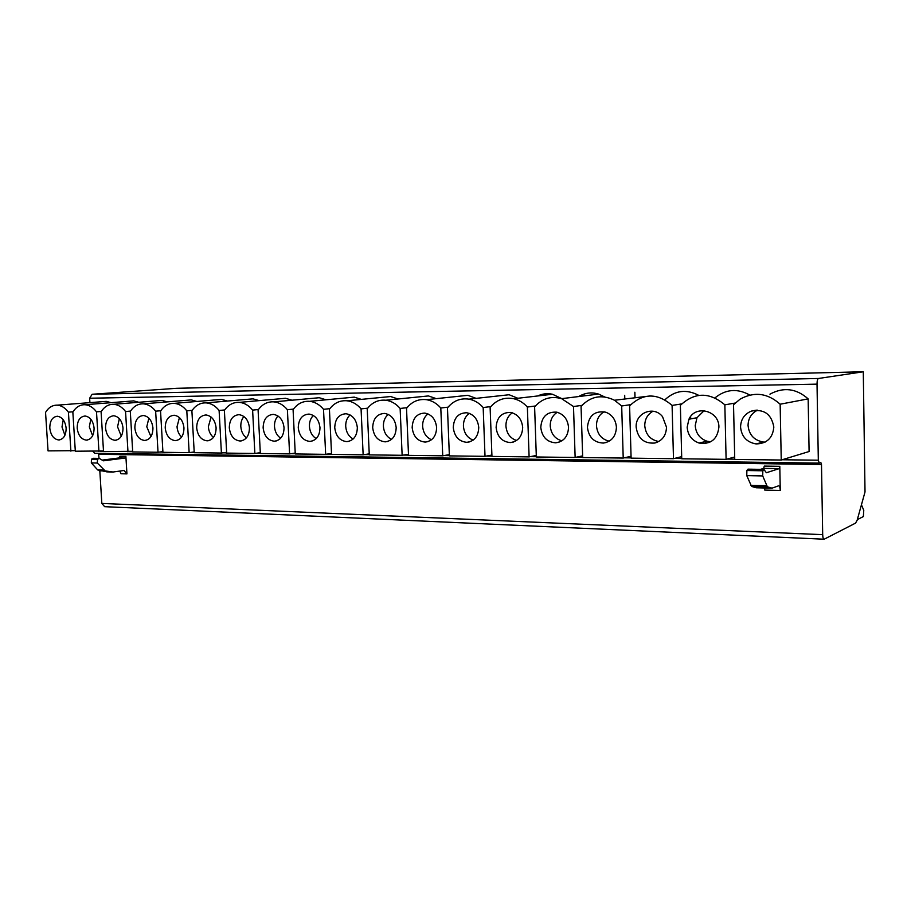 <?xml version="1.0" encoding="UTF-8"?>
<svg xmlns="http://www.w3.org/2000/svg" width="911" height="911" viewBox="0 0 911 911"><rect width="100%" height="100%" fill="white"/><g stroke="black" fill="none" stroke-linecap="round" stroke-linejoin="round"><path stroke-width="1.37" d="M808.159 398.881L809.093 451.526L781.239 460.032L780.146 404.211L808.159 398.881C796.271 388.393 783.528 386.833 769.943 394.167M89.916 402.628L89.642 398.232L92.159 394.269L176.427 388.314L863.286 371.779L818.431 378.486C817.52 379.033 817.053 380.923 817.019 384.135L818.317 460.203L819.285 463.118L820.868 462.583L821.494 464.508L822.69 534.666C822.815 537.649 823.316 539.164 824.182 539.21L855.577 523.108L857.149 520.238L865.017 491.951L863.286 371.779M749.833 395.078C737.42 388.2 725.816 389.111 715.033 397.834M698.783 395.374C686.313 388.883 675.04 390.352 664.962 399.758M650.317 395.932L614.515 400.248L621.689 405.976L630.708 404.655M604.585 396.9L598.618 394.087C591.569 391.981 584.942 392.8 578.724 396.547M561.802 398.642L552.476 394.247C547.329 393.142 542.421 393.711 537.729 395.966M517.812 398.266L509.112 394.736L497.417 396.023M476.123 398.369L467.867 395.317L458.222 396.331M436.278 398.642L428.421 395.932L420.256 396.752M398.073 398.995L390.591 396.536L383.554 397.219M361.348 399.382L354.231 397.139L348.07 397.72M326.013 399.792L319.237 397.72L313.794 398.221M291.975 400.214L285.519 398.289L280.668 398.722M259.157 400.624L253.007 398.847L248.646 399.223M227.488 401.045L221.624 399.382L217.683 399.713M196.901 401.466L191.31 399.895L187.734 400.191M167.351 401.876L162.01 400.407L158.753 400.669M138.779 402.275L133.678 400.886L130.683 401.125M111.131 402.673L106.257 401.364L103.512 401.569M705.809 441.471L705.854 443.475M75.283 450.649L48.044 450.877L45.55 412.41C48.534 407.49 52.417 405.076 57.177 405.167C61.413 405.475 65.159 407.798 68.416 412.159L70.899 451.161M103.49 450.968L75.317 451.218L72.846 412.114C75.966 407.08 79.997 404.621 84.951 404.735C89.301 405.065 93.15 407.433 96.498 411.84L101.315 411.43M132.676 451.298L103.524 451.571L101.087 411.795C104.332 406.659 108.534 404.154 113.681 404.302C118.157 404.643 122.12 407.058 125.559 411.521L130.546 411.089M162.887 451.628L158.024 452.255L132.71 451.936L130.296 411.465C133.701 406.215 138.073 403.675 143.426 403.846C148.037 404.222 152.114 406.659 155.644 411.18L160.814 410.724M194.191 451.981L189.146 452.642L162.932 452.311L160.552 411.134C164.105 405.748 168.672 403.163 174.252 403.368C179 403.778 183.179 406.26 186.801 410.838L192.187 410.337M226.634 452.334L221.407 453.04L194.237 452.699L191.891 410.781C195.614 405.27 200.397 402.639 206.216 402.878C211.101 403.322 215.395 405.85 219.107 410.474L224.698 409.95M260.295 452.699L254.864 453.462L226.68 453.109L224.379 410.417C228.297 404.757 233.296 402.081 239.388 402.377C244.41 402.867 248.817 405.441 252.609 410.098L258.439 409.54M295.232 453.074L289.596 453.894L260.341 453.53L258.086 410.041C262.209 404.222 267.458 401.5 273.835 401.865C278.994 402.389 283.503 405.008 287.386 409.711L293.467 409.107M331.513 453.45L325.66 454.338L295.266 453.963L293.08 409.654C297.43 403.664 302.953 400.886 309.66 401.33C314.933 401.922 319.556 404.586 323.519 409.312L329.862 408.652M369.24 453.849L363.147 454.817L331.558 454.418L329.429 409.244C334.03 403.049 339.871 400.225 346.954 400.783C352.329 401.444 357.032 404.154 361.063 408.891L367.702 408.174M408.481 454.247L402.138 455.295L369.285 454.885L367.213 408.823C372.121 402.389 378.327 399.53 385.82 400.225C391.286 400.988 396.057 403.732 400.134 408.458L407.069 407.672M449.328 454.646L442.735 455.807L408.527 455.375L406.522 408.379C411.795 401.66 418.434 398.756 426.428 399.678C431.916 400.555 436.711 403.334 440.799 408.003L448.075 407.149M491.894 455.056L485.016 456.331L449.385 455.887L447.46 407.923C453.188 400.829 460.362 397.913 468.971 399.155C474.403 400.191 479.14 402.981 483.172 407.524L490.824 406.591M536.294 455.466L529.109 456.889L491.951 456.422L490.118 407.445C496.472 399.838 504.364 396.923 513.804 398.733C518.985 399.986 523.506 402.753 527.367 407.035L535.417 405.987M582.63 455.876L575.137 457.459L536.34 456.98L534.609 406.955C541.965 398.483 550.961 395.727 561.609 398.665L573.497 406.522L582.004 405.349M631.05 456.274L623.215 458.062L582.687 457.55L581.059 406.431C590.613 396.171 601.761 394.11 614.515 400.248M681.679 456.65L673.48 458.688L631.107 458.153L629.603 405.896C643.155 392.926 657.309 392.766 672.09 405.418L681.69 403.903M734.687 457.003L726.101 459.349L681.735 458.791L680.369 405.327C694.603 392.049 709.43 391.889 724.849 404.826L735.131 403.061M781.239 460.032L734.744 459.451L733.526 404.735L740.119 399.132C754.319 391.377 767.654 393.074 780.146 404.211M73.062 411.772L68.416 412.159M98.946 451.514L96.498 411.84M127.973 451.879L125.559 411.521M158.024 452.255L155.644 411.18M189.146 452.642L186.801 410.838M221.407 453.04L219.107 410.474M254.864 453.462L252.609 410.098M289.596 453.894L287.386 409.711M325.66 454.338L323.519 409.312M363.147 454.817L361.063 408.891M402.138 455.295L400.134 408.458M442.735 455.807L440.799 408.003M485.016 456.331L483.172 407.524M529.109 456.889L527.367 407.035M575.137 457.459L573.497 406.522M623.215 458.062L621.689 405.976M673.48 458.688L672.09 405.418M690.686 418.901L690.629 416.521M726.101 459.349L724.849 404.826M66.127 428.102C65.205 421.041 62.29 417.09 57.404 416.247C52.371 416.851 49.843 420.814 49.798 428.136C50.754 435.321 53.726 439.261 58.737 439.967C63.622 439.25 66.082 435.299 66.127 428.102M94.084 428.068C93.15 420.882 90.166 416.874 85.11 416.008C79.895 416.612 77.264 420.643 77.196 428.09C78.164 435.401 81.238 439.409 86.408 440.127C91.464 439.398 94.015 435.378 94.084 428.068M123.008 428.022C122.074 420.734 118.988 416.646 113.773 415.758C108.375 416.361 105.63 420.461 105.539 428.045C106.519 435.481 109.684 439.569 115.037 440.298C120.263 439.546 122.917 435.458 123.008 428.022M152.946 427.976C152 420.575 148.835 416.418 143.448 415.507C137.846 416.099 134.976 420.267 134.862 427.999C135.853 435.572 139.121 439.728 144.667 440.469C150.076 439.694 152.843 435.538 152.946 427.976M183.965 427.931C183.009 420.415 179.752 416.179 174.183 415.234C168.364 415.826 165.369 420.062 165.221 427.954C166.235 435.663 169.605 439.899 175.356 440.639C180.959 439.854 183.828 435.617 183.965 427.931M216.112 427.885C215.144 420.244 211.796 415.94 206.045 414.96C199.987 415.541 196.867 419.857 196.685 427.908C197.698 435.765 201.194 440.07 207.15 440.822C212.958 440.024 215.941 435.709 216.112 427.885M249.443 427.828C248.487 420.073 245.025 415.689 239.081 414.676C232.783 415.234 229.515 419.641 229.299 427.863C230.335 435.868 233.945 440.252 240.128 441.015C246.141 440.195 249.25 435.8 249.443 427.828M284.05 427.783C283.082 419.914 279.518 415.439 273.38 414.38C266.809 414.926 263.393 419.402 263.131 427.817C264.19 435.97 267.914 440.434 274.336 441.209C280.588 440.366 283.822 435.891 284.05 427.783M319.989 427.726C319.009 419.743 315.354 415.188 309.011 414.072C302.145 414.585 298.557 419.151 298.261 427.76C299.332 436.084 303.192 440.639 309.865 441.414C316.356 440.548 319.727 435.982 319.989 427.726M357.34 427.669C356.36 419.572 352.603 414.938 346.055 413.753C338.869 414.232 335.1 418.878 334.747 427.703C335.84 436.198 339.849 440.844 346.795 441.63C353.525 440.73 357.044 436.084 357.34 427.669M396.183 427.612C395.215 419.424 391.366 414.687 384.613 413.423C377.074 413.845 373.1 418.582 372.69 427.646C373.795 436.323 377.963 441.061 385.194 441.846C392.185 440.924 395.852 436.175 396.183 427.612M436.62 427.555C435.674 419.276 431.723 414.459 424.788 413.093C416.851 413.412 412.649 418.251 412.159 427.589C413.287 436.471 417.625 441.288 425.175 442.074C432.429 441.106 436.255 436.267 436.62 427.555M478.753 427.487C477.82 419.174 473.811 414.266 466.717 412.751C458.324 412.934 453.837 417.864 453.268 427.532C454.418 436.62 458.939 441.55 466.819 442.313C474.369 441.3 478.343 436.358 478.753 427.487M522.686 427.43C521.798 419.14 517.767 414.141 510.581 412.421C501.619 412.364 496.791 417.375 496.108 427.464C497.281 436.79 502.007 441.824 510.285 442.564C518.097 441.482 522.231 436.437 522.686 427.43M568.532 427.361C567.724 419.265 563.784 414.198 556.689 412.159C546.953 411.624 541.658 416.703 540.781 427.396C542.011 437.018 546.987 442.154 555.699 442.814C563.772 441.63 568.043 436.471 568.532 427.361M616.417 427.282C615.802 419.857 612.272 414.835 605.838 412.216C594.849 410.44 588.711 415.473 587.436 427.327C588.745 437.371 594.063 442.621 603.367 443.065C611.577 441.653 615.927 436.392 616.417 427.282M666.499 427.213L662.525 416.646C653.768 405.247 635.104 412.979 636.174 427.259C637.916 438.601 644.157 443.851 654.884 443.031C662.297 440.776 666.157 435.504 666.499 427.213M718.904 427.134C719.246 410.531 695.344 404.473 688.921 419.231L687.167 427.179C687.816 435.105 691.779 440.389 699.044 443.042C710.774 444.67 717.401 439.364 718.904 427.134M773.826 427.054C771.446 414.004 763.93 408.697 751.268 411.123C744.355 414.118 740.78 419.436 740.563 427.1C741.577 436.665 746.758 442.279 756.119 443.93C766.891 443.634 772.79 438.009 773.826 427.054M63.235 419.766L61.994 426.963L64.92 435.276M90.815 419.197L89.312 426.906L92.626 435.743M119.341 418.65L117.565 426.838L121.288 436.187M148.869 418.103L146.785 426.781L150.941 436.62M179.433 417.568L177.03 426.712C177.372 431.04 178.909 434.479 181.642 437.029M211.101 417.044L208.357 426.644C208.721 431.256 210.418 434.854 213.459 437.439M243.932 416.509C241.722 419.174 240.686 422.522 240.823 426.564C241.221 431.484 243.089 435.242 246.448 437.849M277.992 415.985C275.521 418.707 274.359 422.214 274.496 426.496C274.917 431.723 276.978 435.64 280.679 438.237M313.35 415.462C310.605 418.24 309.307 421.895 309.433 426.416C309.888 431.973 312.143 436.05 316.208 438.624M350.075 414.938C347.045 417.762 345.599 421.565 345.713 426.337C346.203 432.235 348.685 436.46 353.138 439.011M388.245 414.414C384.92 417.284 383.315 421.235 383.406 426.257C383.941 432.509 386.663 436.893 391.548 439.387M427.954 413.89C424.321 416.794 422.545 420.893 422.613 426.166C423.194 432.805 426.166 437.337 431.518 439.762M469.29 413.355C465.327 416.304 463.369 420.54 463.414 426.086C464.052 433.112 467.297 437.792 473.151 440.127M512.358 412.82C508.042 415.803 505.901 420.187 505.924 425.984C506.618 433.454 510.171 438.282 516.571 440.491M557.247 412.284C552.578 415.291 550.233 419.834 550.233 425.892C551.007 433.807 554.89 438.795 561.893 440.844M604.095 411.749C599.051 414.79 596.5 419.47 596.466 425.79C597.32 434.205 601.579 439.341 609.243 441.186M653.005 411.214C647.584 414.289 644.829 419.106 644.749 425.688C645.705 434.638 650.386 439.922 658.79 441.516M704.123 410.667L696.972 417.728L695.23 425.574C695.867 433.385 699.785 438.601 706.97 441.209L710.682 441.812M757.565 410.144C751.381 413.309 748.204 418.411 748.056 425.46C749.047 434.889 754.171 440.412 763.429 442.04L765.138 442.086M819.137 463.107L94.733 453.279L92.956 451.435M99.06 458.392L98.456 453.325M823.931 539.198L104.64 506.675L101.838 503.419L99.823 470.873M544.915 395.123L544.869 393.848M584.099 395.886L584.031 394.076M624.798 398.847L624.695 395.306M125.889 456.411L126.936 473.891L124.033 470.486L113.055 472.012L105.209 470.93L97.329 463.039L97.466 459.36L99.242 458.392L103.433 460.818L124.864 458.062L125.889 456.411L119.922 456.32L118.897 457.971L124.864 458.062M780.271 490.482L779.793 466.318L779.178 468.63L766.39 472.741L763.896 469.416L762.826 470.793L762.712 475.929L767.369 486.793L772.016 488.159L778.575 485.825C779.554 485.893 780.112 487.442 780.271 490.482L764.773 490.084L764.58 487.977M102.055 460.123L118.897 457.971M107.02 471.864L97.705 469.939L91.328 462.913L91.464 459.258L93.719 458.301M126.936 473.891L120.981 473.731L119.876 471.055M779.793 466.318L764.283 466.09L763.646 468.379L760.491 469.359M748.284 469.154L746.883 470.52L746.769 475.622L751.552 486.417L756.13 487.772L771.845 488.159L756.13 487.772M861.442 504.785L863.765 510.308L863.366 516.56L857.319 519.623M89.642 398.232L817.019 384.135M100.506 451.321L103.512 451.366M129.521 451.685L132.699 451.719M159.55 452.061L162.921 452.095M190.661 452.437L194.214 452.482M222.899 452.835L226.668 452.881M256.344 453.257L260.33 453.302M291.042 453.678L295.255 453.735M327.083 454.122L331.547 454.179M364.548 454.589L369.274 454.646M403.505 455.067L408.515 455.136M444.056 455.568L449.374 455.637M486.303 456.092L491.94 456.16M530.35 456.639L536.34 456.718M576.321 457.208L582.676 457.288M624.342 457.8L631.095 457.891M674.539 458.427L681.724 458.518M727.092 459.076L734.744 459.167M782.15 459.759L818.317 460.203M94.767 453.279L819.114 463.107M594.712 394.565L594.667 393.176M634.967 397.469L634.819 392.231M101.838 503.419L822.69 534.666M98.798 454.293L821.494 464.508M106.724 471.864L112.702 472M99.208 470.782L105.209 470.93M97.705 469.939L103.695 470.076M91.328 462.913L97.329 463.039M91.464 459.258L97.466 459.36M91.738 459.007L97.75 459.11M779.178 468.63L763.646 468.379M762.985 470.429L747.066 470.156M762.826 470.793L746.883 470.52M762.712 475.929L746.769 475.622M766.47 485.643L750.641 485.278M767.369 486.793L751.552 486.417M92.262 394.258L818.488 378.475M133.678 400.886L84.951 404.735M162.01 400.407L113.681 404.302M191.31 399.895L143.426 403.846M221.624 399.382L174.252 403.368M253.007 398.847L206.216 402.878M285.519 398.289L239.388 402.377M319.237 397.72L273.835 401.865M354.231 397.139L309.66 401.33M390.591 396.536L346.954 400.783M428.421 395.932L385.82 400.225M467.867 395.317L426.428 399.678M509.112 394.736L468.971 399.155M552.476 394.247L513.804 398.733M598.618 394.087L561.609 398.665M59.864 439.854L58.737 439.967M106.257 401.364L57.177 405.167M87.627 440.002L86.408 440.127M116.335 440.15L115.037 440.298M146.067 440.309L144.667 440.469M176.871 440.457L175.356 440.639M208.79 440.628L207.15 440.822M241.893 440.787L240.128 441.015M276.272 440.958L274.336 441.209M311.972 441.129L309.865 441.414M349.084 441.3L346.795 441.63M387.699 441.471L385.194 441.846M427.908 441.653L425.175 442.074M469.803 441.824L466.819 442.313M513.485 442.006L510.285 442.564M559.058 442.188L555.699 442.814M606.51 442.439L603.367 443.065M696.972 417.728L688.921 419.231M706.97 441.209L699.044 443.042M756.369 410.132L751.268 411.123M763.429 442.04L756.119 443.93M594.792 394.554L594.746 393.188M635.024 397.458L634.876 392.22M112.713 472.012L107.008 471.864M99.242 458.392L93.241 458.29M747.988 469.154L763.896 469.416M818.431 378.486L92.159 394.269"/></g></svg>
